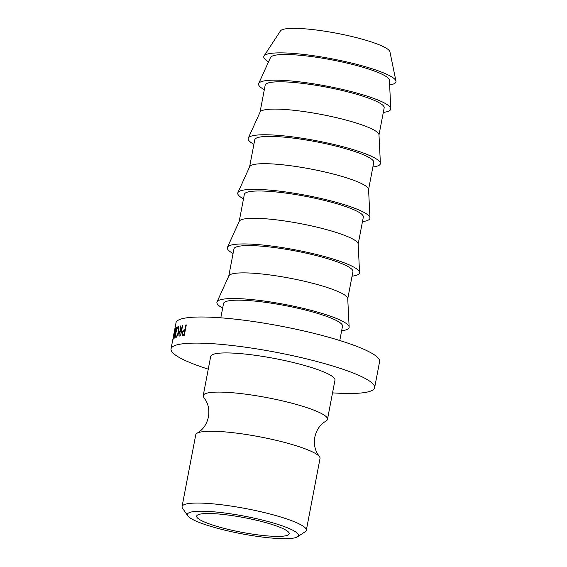 <?xml version="1.0" encoding="UTF-8"?>
<svg xmlns="http://www.w3.org/2000/svg" width="567" height="567" viewBox="0 0 567 567"><rect width="100%" height="100%" fill="white"/><g stroke="black" fill="none" stroke-linecap="round" stroke-linejoin="round"><path stroke-width="0.85" d="M306.322 530.28L320.022 458.476A63.256 9.972 -169.2 0 0 319.334 456.506A63.256 9.972 -169.2 0 0 312.36 451.864A63.256 9.972 -169.2 0 0 248.885 434.91A63.256 9.972 -169.2 0 0 197.118 433.195A63.256 9.972 -169.2 0 0 195.75 434.776L182.057 506.572A63.256 9.972 10.8 0 1 229.635 505.856A63.256 9.972 10.8 0 1 298.66 523.66A63.256 9.972 10.8 0 1 306.322 530.28A63.256 9.972 10.8 0 1 305.23 531.69L297.491 536.807A56.523 8.909 -169.2 0 0 291.622 529.635A56.523 8.909 -169.2 0 0 225.659 513.121A56.523 8.909 -169.2 0 0 187.861 515.899A56.523 8.909 -169.2 0 0 194.261 520.279A56.523 8.909 -169.2 0 0 251.578 535.517A56.523 8.909 -169.2 0 0 297.491 536.807M283.507 528.855A47.104 7.428 -169.2 0 0 232.109 515.594A47.104 7.428 -169.2 0 0 196.671 516.126A47.104 7.428 -169.2 0 0 202.376 521.059A47.104 7.428 -169.2 0 0 253.782 534.312A47.104 7.428 -169.2 0 0 289.213 533.781A47.104 7.428 -169.2 0 0 283.507 528.855M319.334 456.506L317.222 453.309C314.642 448.625 313.834 443.245 314.805 437.185C316.131 431.203 318.86 426.497 322.992 423.088L326.124 420.891A63.256 9.972 -169.2 0 0 327.492 419.318L334.962 380.152A63.256 9.972 -169.2 0 0 327.301 373.533A63.256 9.972 -169.2 0 0 258.276 355.729A63.256 9.972 -169.2 0 0 210.69 356.445L203.22 395.61A63.256 9.972 -169.2 0 0 203.907 397.58L206.019 400.777C208.599 405.469 209.407 410.841 208.436 416.901C207.104 422.89 204.375 427.589 200.25 430.998L197.118 433.195M327.492 419.318A63.256 9.972 -169.2 0 0 319.831 412.698A63.256 9.972 -169.2 0 0 250.805 394.894A63.256 9.972 -169.2 0 0 203.22 395.61M332.538 392.86A103.633 16.337 -169.2 0 0 374.624 387.715L379.599 361.604A103.633 16.337 -169.2 0 0 367.055 350.767A103.633 16.337 -169.2 0 0 253.966 321.595A103.633 16.337 -169.2 0 0 176.011 322.772L174.636 329.973A103.633 16.337 -169.2 0 0 174.593 330.419M374.624 387.715A103.633 16.337 -169.2 0 0 362.072 376.871A103.633 16.337 -169.2 0 0 248.984 347.706A103.633 16.337 -169.2 0 0 171.028 348.875A103.633 16.337 -169.2 0 0 183.58 359.719A103.633 16.337 -169.2 0 0 208.266 369.16M339.782 340.512L342.503 326.238A60.563 9.547 -169.2 0 0 335.168 319.901A60.563 9.547 -169.2 0 0 269.084 302.856A60.563 9.547 -169.2 0 0 223.526 303.543L220.804 317.818M341.639 330.781A67.296 10.61 -169.2 0 0 349.144 327.095L347.734 298.575A60.563 9.547 -169.2 0 0 340.377 292.607A60.563 9.547 -169.2 0 0 275.399 275.725A60.563 9.547 -169.2 0 0 228.841 275.895L217.041 301.892A67.296 10.61 -169.2 0 0 222.654 308.087M349.144 327.095A67.296 10.61 -169.2 0 0 340.965 320.461A67.296 10.61 -169.2 0 0 268.765 301.701A67.296 10.61 -169.2 0 0 217.041 301.892M347.748 298.766L352.922 271.65A60.563 9.547 -169.2 0 0 345.587 265.313A60.563 9.547 -169.2 0 0 279.496 248.261A60.563 9.547 -169.2 0 0 233.937 248.948L228.763 276.065M352.05 276.193A67.296 10.61 -169.2 0 0 359.556 272.5L358.153 243.987A60.563 9.547 -169.2 0 0 350.789 238.012A60.563 9.547 -169.2 0 0 285.811 221.13A60.563 9.547 -169.2 0 0 239.26 221.3L227.452 247.297A67.296 10.61 -169.2 0 0 233.072 253.492M359.556 272.5A67.296 10.61 -169.2 0 0 351.377 265.866A67.296 10.61 -169.2 0 0 279.177 247.106A67.296 10.61 -169.2 0 0 227.452 247.297M358.16 244.171L363.334 217.055A60.563 9.547 -169.2 0 0 355.998 210.718A60.563 9.547 -169.2 0 0 289.907 193.673A60.563 9.547 -169.2 0 0 244.349 194.353L239.182 221.477M362.469 221.598A67.296 10.61 -169.2 0 0 369.975 217.905L368.564 189.392A60.563 9.547 -169.2 0 0 361.207 183.424A60.563 9.547 -169.2 0 0 296.222 166.535A60.563 9.547 -169.2 0 0 249.671 166.712L237.864 192.709A67.296 10.61 -169.2 0 0 243.484 198.897M369.975 217.905A67.296 10.61 -169.2 0 0 361.796 211.278A67.296 10.61 -169.2 0 0 289.595 192.518A67.296 10.61 -169.2 0 0 237.864 192.709M368.571 189.576L373.745 162.46A60.563 9.547 -169.2 0 0 366.41 156.123A60.563 9.547 -169.2 0 0 300.326 139.078A60.563 9.547 -169.2 0 0 254.767 139.766L249.593 166.882M372.88 167.003A67.296 10.61 -169.2 0 0 380.386 163.317L378.983 134.797A60.563 9.547 -169.2 0 0 371.619 128.829A60.563 9.547 -169.2 0 0 306.641 111.947A60.563 9.547 -169.2 0 0 260.083 112.117L248.282 138.114A67.296 10.61 -169.2 0 0 253.903 144.309M380.386 163.317A67.296 10.61 -169.2 0 0 372.207 156.683A67.296 10.61 -169.2 0 0 300.007 137.923A67.296 10.61 -169.2 0 0 248.282 138.114M378.99 134.989L384.164 107.872A60.563 9.547 -169.2 0 0 376.828 101.536A60.563 9.547 -169.2 0 0 310.737 84.483A60.563 9.547 -169.2 0 0 265.179 85.17L260.005 112.287M383.292 112.408A67.296 10.61 -169.2 0 0 390.798 108.722L389.394 80.202A60.563 9.547 -169.2 0 0 382.038 74.234A60.563 9.547 -169.2 0 0 317.052 57.352A60.563 9.547 -169.2 0 0 270.502 57.522L258.694 83.519A67.296 10.61 -169.2 0 0 264.314 89.714M390.798 108.722A67.296 10.61 -169.2 0 0 382.626 102.088A67.296 10.61 -169.2 0 0 310.418 83.328A67.296 10.61 -169.2 0 0 258.694 83.519M389.628 84.958A67.296 10.61 -169.2 0 0 395.972 81.131L389.94 51.81A55.849 8.803 -169.2 0 0 383.186 46.551A55.849 8.803 -169.2 0 0 323.977 31.086A55.849 8.803 -169.2 0 0 280.445 30.923L264.045 55.963A67.296 10.61 -169.2 0 0 268.531 61.853M395.972 81.131A67.296 10.61 -169.2 0 0 387.828 74.794A67.296 10.61 -169.2 0 0 316.492 56.161A67.296 10.61 -169.2 0 0 264.045 55.963M187.861 515.899L182.553 508.287A63.256 9.972 10.8 0 1 182.057 506.572M175.543 328.371L174.707 335.345L176.316 327.74A103.633 16.337 -169.2 0 1 176.493 327.62L174.253 338.159A103.633 16.337 -169.2 0 0 174.232 338.18L175.175 330.249L173.063 339.357A103.633 16.337 -169.2 0 0 173.048 339.378L174.905 329.221A103.633 16.337 -169.2 0 1 174.983 329.08L173.651 336.394L175.515 328.399A103.633 16.337 -169.2 0 1 175.543 328.371M172.864 339.272L173.474 336.082A103.633 16.337 -169.2 0 1 173.545 335.799L172.935 338.988A103.633 16.337 -169.2 0 0 172.864 339.272A103.633 16.337 -169.2 0 0 172.822 339.718M173.672 335.019L174.438 331.036A103.633 16.337 -169.2 0 1 174.508 330.752L173.764 334.743A103.633 16.337 -169.2 0 0 173.672 335.019A103.633 16.337 -169.2 0 0 173.63 335.466M171.028 348.875L172.659 340.335A103.633 16.337 -169.2 0 1 172.779 339.909L174.756 329.547A103.633 16.337 -169.2 0 0 174.636 329.973M180.2 326.068A103.633 16.337 -169.2 0 1 180.59 325.961L181.05 330.405A103.633 16.337 -169.2 0 1 181.341 330.348L182.248 325.564A103.633 16.337 -169.2 0 1 182.617 325.486L180.639 335.848A103.633 16.337 -169.2 0 0 179.838 336.018L179.016 336.082L178.796 333.644C179.264 331.61 179.874 330.561 180.625 330.504L180.2 326.068L180.611 326.167M178.612 326.627L178.151 326.528C179.023 326.45 179.207 328.059 178.704 331.355C177.953 334.707 177.081 336.727 176.096 337.408C175.302 337.528 175.217 335.926 175.827 332.609C176.493 329.236 177.265 327.209 178.151 326.528L178.407 326.5M184.608 329.788A103.633 16.337 -169.2 0 1 184.948 329.739L185.863 324.955A103.633 16.337 -169.2 0 1 186.295 324.905L184.318 335.267A103.633 16.337 -169.2 0 0 183.382 335.388L182.361 335.388L182.028 332.907L183.403 330.129L185.331 329.98M182.028 332.907L182.39 332.999M183.403 330.129L185.211 330.604M184.948 329.739L185.352 329.852M185.863 324.955L186.267 325.068M184.488 334.367L184.091 334.254L184.75 330.802L183.928 330.894L182.418 332.836C182.262 334.14 182.531 334.65 183.226 334.374L184.431 334.7M184.75 330.802L185.147 330.908M184.091 334.254A103.633 16.337 -169.2 0 0 183.226 334.374L184.403 334.813M178.676 331.511L178.414 331.454C178.818 328.789 178.669 327.499 177.96 327.584C177.223 328.095 176.578 329.732 176.025 332.496C175.55 335.175 175.635 336.458 176.287 336.351C177.081 335.834 177.79 334.197 178.414 331.454M178.952 327.74L177.96 327.584M176.918 336.5L176.096 336.373L176.89 336.55M180.625 330.504L181.61 330.752M181.05 330.405L181.646 330.561M180.809 334.948L181.135 331.411L180.426 331.553L179.115 333.559C178.931 334.849 179.144 335.338 179.746 335.026L180.745 335.274M180.476 334.863A103.633 16.337 -169.2 0 0 179.746 335.026L180.724 335.395"/></g></svg>
